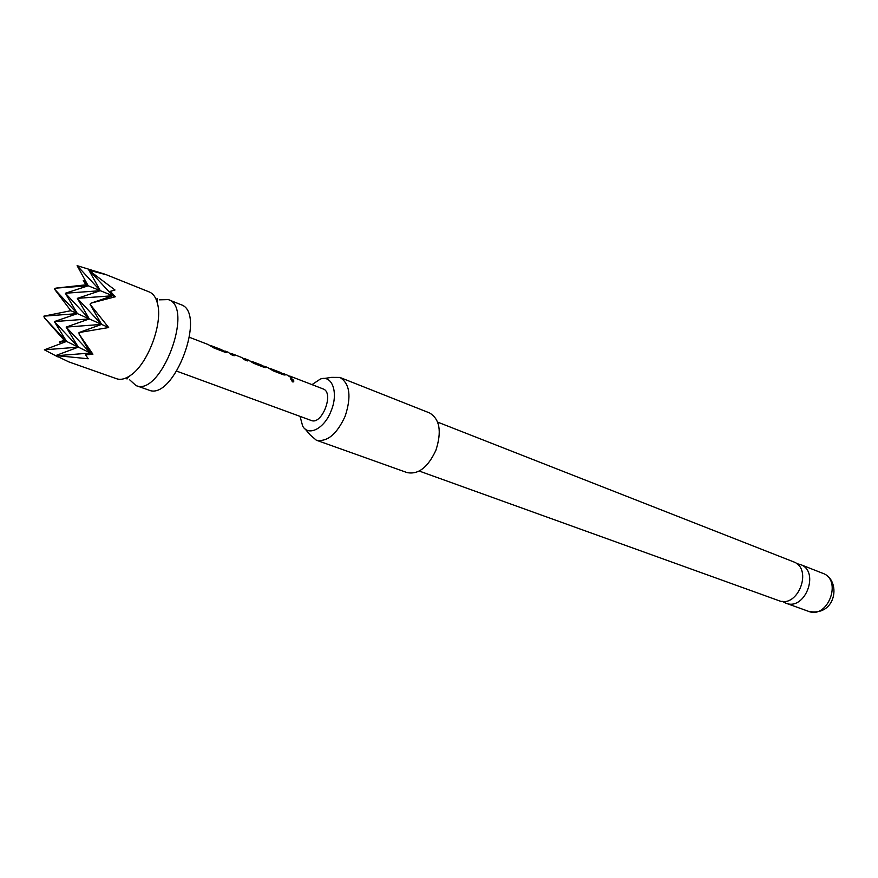 <?xml version="1.0" encoding="UTF-8"?>
<svg xmlns="http://www.w3.org/2000/svg" width="878" height="878" viewBox="0 0 878 878"><rect width="100%" height="100%" fill="white"/><g stroke="black" fill="none" stroke-linecap="round" stroke-linejoin="round"><path stroke-width="1.32" d="M292.484 381.875L290.497 378.703L291.529 378.736C293.581 379.834 294.251 380.876 293.515 381.875L292.484 381.875M290.497 378.703L293.625 381.809M159.357 299.837L168.346 299.607C194.675 307.256 160.828 397.174 135.991 385.563L129.483 379.647M793.262 561.722L793.394 561.777C813.247 568.494 798.014 608.75 778.709 600.596L419.245 471.047M104.811 274.145L77.099 265.65L88.206 285.789L55.819 288.138L54.436 289.038L70.822 310.702L43.9 316.146L44.317 317.748L64.248 340.302L59.342 341.992L60.812 343.517M44.317 317.748L66.563 341.421L44.372 349.817L57.728 356.808M85.133 280.356L83.278 280.477L85.825 284.823L55.819 288.138M149.194 291.924L149.326 291.979C153.233 293.603 155.944 297.433 157.469 303.492C163.154 323.367 147.745 364.282 130.372 375.477C125.236 379.022 120.67 380.108 116.664 378.758L69 361.966L55.676 355.59L78.329 347.139L44.372 349.817M300.056 416.37L302.647 426.049C308.43 436.893 324.586 428.508 331.193 410.739C338.678 392.707 332.18 374.555 320.338 379.066L312.008 384.63M324.103 378.495L331.599 377.375L339.896 377.43C349.839 383.532 351.595 396.439 345.164 416.172C336.889 434.215 327.264 442.216 316.278 440.174L310 434.742L305.105 428.958M316.278 440.174L407.052 472.584C418.323 474.822 427.937 467.381 435.894 450.271C441.93 431.504 439.801 419.058 429.518 412.923L339.896 377.43M782.43 601.364L785.788 603.153C805.093 611.286 820.25 571.249 800.407 564.521L796.631 563.632M223.253 350.739L226.294 351.771L226.436 352.407L224.669 352.111L213.716 347.875L208.218 344.549M209.798 345.493L221.849 349.817M230.651 353.34L234.152 355.777L231.068 354.58L228.39 352.341M243.261 358.367L245.05 358.773L247.508 360.924L244.468 359.75L241.812 357.522M262.851 365.906L265.727 366.993L265.924 367.652L264.267 367.399L253.775 363.349L248.265 360.013M249.989 361.034L261.688 365.204M251.295 361.56L252.776 361.923M281.728 373.304L284.845 374.379L285.065 375.038L283.473 374.796L273.179 370.834L267.724 367.531M269.217 368.376L280.532 372.481M288.204 375.707L286.952 374.961M322.972 388.866L323.192 388.954C334.485 392.653 322.028 425.38 311.207 420.463L310.867 420.321M77.099 265.65L100.301 290.695L88.887 270.204L106.49 274.803M64.248 340.302L90.445 353.022L57.125 355.678L88.206 358.762L85.594 354.866L90.445 353.022L79.064 334.046L79.02 332.553L101.596 324.388L66.146 327.11L90.445 353.022L92.914 354.218L79.064 334.046M114.996 289.992L90.006 271.159L112.757 295.743L110.332 291.331L114.996 289.992M59.342 341.992L66.563 341.421L54.348 321.589L77.385 313.622L43.9 316.146M83.278 280.477L88.206 285.789L100.301 290.695L65.356 293.252L88.206 285.789L85.825 284.823M180.692 304.556L180.824 304.611C207.329 312.349 173.701 401.696 148.667 390.03L135.991 385.563M90.006 271.159L88.887 270.204M79.02 332.553L108.663 327.538L90.039 304.238L91.092 303.129L115.292 296.775L110.332 291.331M85.594 354.866L92.914 354.218M55.676 355.59L57.125 355.678M91.092 303.129L112.757 295.743L77.341 298.355L101.596 324.388L90.039 304.238M54.436 289.038L77.385 313.622L65.356 293.252L89.315 318.923L54.348 321.589L78.329 347.139L66.146 327.11L89.315 318.923L77.341 298.355L100.301 290.695L115.292 296.775M70.822 310.702L108.663 327.538M288.434 375.894L291.825 378.001M281.662 373.282L284.845 374.379M269.513 368.595L281.706 373.117M262.807 366.005L265.727 366.993M252.623 362.23L262.851 365.841M231.353 353.867L233.636 355.568M243.458 358.531L246.981 360.726M222.924 350.607L226.294 351.771M211.104 346.053L222.968 350.443M822.884 573.345C841.409 579.743 836.701 617.124 808.484 611.329C827.756 619.44 842.65 580.062 822.862 573.345L822.73 573.29M157.469 303.492C156.833 299.025 156.844 297.609 157.48 299.233M130.372 375.477C126.959 378.407 126.026 379.483 127.573 378.681M822.796 573.312L800.341 564.499M793.328 561.744L437.661 422.12M189.56 337.339L208.295 344.582M211.554 345.833L221.936 349.85M225.042 351.046L228.543 352.396M244.951 358.729L248.375 360.057M251.876 361.407L261.798 365.237M264.454 366.269L267.812 367.564M270.764 368.705L280.642 372.524M283.561 373.644L286.843 374.917M289.74 376.036L323.082 388.91M176.818 371.185L311.207 420.463M231.737 353.636L241.911 357.565M808.484 611.329L785.788 603.153M168.346 299.607L180.824 304.611M106.139 274.66L149.326 291.979M250.065 361.088L251.591 361.681M230.08 353.373L231.485 353.922M209.963 345.603L211.302 346.13"/></g></svg>
